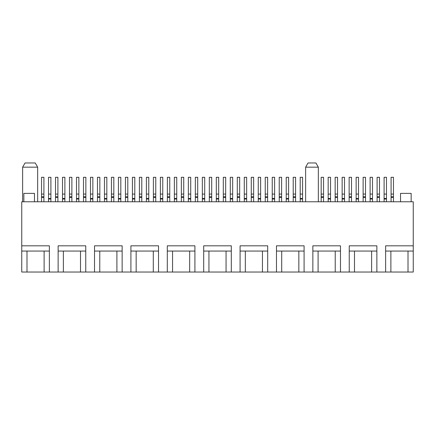 <?xml version="1.0" encoding="UTF-8"?>
<svg xmlns="http://www.w3.org/2000/svg" width="435" height="435" viewBox="0 0 435 435"><rect width="100%" height="100%" fill="white"/><g stroke="black" fill="none" stroke-linecap="round" stroke-linejoin="round"><path stroke-width="0.65" d="M318.344 167.165L305.62 167.165L308.045 162.967L315.924 162.967L318.344 167.165L318.344 201.769M22.625 167.165L25.045 162.967L35.235 162.967L37.655 167.165L22.625 167.165L22.625 201.769M37.655 167.165L37.655 201.769M49.367 251.055L49.367 272.033L44.12 272.033L44.12 251.055L49.367 251.055L49.367 245.813L21.75 245.813L21.75 201.769L413.25 201.769L413.25 272.033L385.633 272.033L385.633 251.055L390.88 251.055L390.88 272.033M34.474 201.769L34.474 193.379L23.849 193.379L23.849 201.769M26.992 251.055L26.992 272.033L21.75 272.033L21.75 251.055L44.12 251.055M58.138 272.033L58.138 251.055L63.379 251.055L63.379 272.033L49.367 272.033M58.138 251.055L58.138 245.813L85.755 245.813L85.755 272.033L80.508 272.033L80.508 251.055L63.379 251.055M80.508 251.055L85.755 251.055M94.525 272.033L94.525 251.055L99.773 251.055L99.773 272.033L85.755 272.033M94.525 251.055L94.525 245.813L122.143 245.813L122.143 272.033L116.901 272.033L116.901 251.055L99.773 251.055M116.901 251.055L122.143 251.055M130.913 272.033L130.913 251.055L136.16 251.055L136.16 272.033L122.143 272.033M130.913 251.055L130.913 245.813L158.53 245.813L158.53 272.033L153.289 272.033L153.289 251.055L136.16 251.055M153.289 251.055L158.53 251.055M167.306 272.033L167.306 251.055L172.548 251.055L172.548 272.033L158.53 272.033M167.306 251.055L167.306 245.813L194.918 245.813L194.918 272.033L189.676 272.033L189.676 251.055L172.548 251.055M189.676 251.055L194.918 251.055M203.694 272.033L203.694 251.055L208.936 251.055L208.936 272.033L194.918 272.033M203.694 251.055L203.694 245.813L231.306 245.813L231.306 272.033L226.064 272.033L226.064 251.055L208.936 251.055M226.064 251.055L231.306 251.055M240.082 272.033L240.082 251.055L245.324 251.055L245.324 272.033L231.306 272.033M240.082 251.055L240.082 245.813L267.694 245.813L267.694 272.033L262.452 272.033L262.452 251.055L245.324 251.055M262.452 251.055L267.694 251.055M276.47 272.033L276.47 251.055L281.711 251.055L281.711 272.033L267.694 272.033M276.47 251.055L276.47 245.813L304.087 245.813L304.087 272.033L298.84 272.033L298.84 251.055L281.711 251.055M298.84 251.055L304.087 251.055M312.857 272.033L312.857 251.055L318.099 251.055L318.099 272.033L304.087 272.033M312.857 251.055L312.857 245.813L340.474 245.813L340.474 272.033L335.227 272.033L335.227 251.055L318.099 251.055M335.227 251.055L340.474 251.055M349.245 272.033L349.245 251.055L354.492 251.055L354.492 272.033L340.474 272.033M349.245 251.055L349.245 245.813L376.862 245.813L376.862 272.033L371.62 272.033L371.62 251.055L354.492 251.055M371.62 251.055L376.862 251.055M385.633 251.055L385.633 245.813L413.25 245.813M408.008 272.033L408.008 251.055L390.88 251.055M408.008 251.055L413.25 251.055M385.633 272.033L376.862 272.033M371.62 272.033L354.492 272.033M335.227 272.033L318.099 272.033M298.84 272.033L281.711 272.033M262.452 272.033L245.324 272.033M226.064 272.033L208.936 272.033M189.676 272.033L172.548 272.033M153.289 272.033L136.16 272.033M116.901 272.033L99.773 272.033M80.508 272.033L63.379 272.033M44.12 272.033L26.992 272.033M21.75 245.813L21.75 251.055M411.151 201.769L411.151 193.379L400.526 193.379L400.526 201.769M308.045 162.967L305.62 167.165L305.62 201.769M393.463 201.769L393.463 177.301L391.087 177.301L391.087 201.769M386.476 201.769L386.476 177.301L384.1 177.301L384.1 201.769M379.483 201.769L379.483 177.301L377.107 177.301L377.107 201.769M365.503 201.769L365.503 177.301L363.122 177.301L363.122 201.769M351.518 201.769L351.518 177.301L349.142 177.301L349.142 201.769M337.538 201.769L337.538 177.301L335.162 177.301L335.162 201.769M323.553 201.769L323.553 177.301L321.177 177.301L321.177 201.769M295.588 201.769L295.588 177.301L293.212 177.301L293.212 201.769M281.608 201.769L281.608 177.301L279.232 177.301L279.232 201.769M267.628 201.769L267.628 177.301L265.247 177.301L265.247 201.769M253.643 201.769L253.643 177.301L251.267 177.301L251.267 201.769M239.663 201.769L239.663 177.301L237.287 177.301L237.287 201.769M225.678 201.769L225.678 177.301L223.302 177.301L223.302 201.769M211.698 201.769L211.698 177.301L209.322 177.301L209.322 201.769M197.713 201.769L197.713 177.301L195.337 177.301L195.337 201.769M183.733 201.769L183.733 177.301L181.357 177.301L181.357 201.769M169.753 201.769L169.753 177.301L167.372 177.301L167.372 201.769M155.768 201.769L155.768 177.301L153.392 177.301L153.392 201.769M141.788 201.769L141.788 177.301L139.412 177.301L139.412 201.769M127.803 201.769L127.803 177.301L125.427 177.301L125.427 201.769M113.823 201.769L113.823 177.301L111.447 177.301L111.447 201.769M99.838 201.769L99.838 177.301L97.462 177.301L97.462 201.769M85.858 201.769L85.858 177.301L83.482 177.301L83.482 201.769M71.878 201.769L71.878 177.301L69.497 177.301L69.497 201.769M57.893 201.769L57.893 177.301L55.517 177.301L55.517 201.769M43.913 201.769L43.913 177.301L41.537 177.301L41.537 201.769M372.49 201.769L372.49 177.301L370.114 177.301L370.114 201.769M358.511 201.769L358.511 177.301L356.135 177.301L356.135 201.769M344.525 201.769L344.525 177.301L342.149 177.301L342.149 201.769M330.546 201.769L330.546 177.301L328.169 177.301L328.169 201.769M302.581 201.769L302.581 177.301L300.204 177.301L300.204 201.769M288.601 201.769L288.601 177.301L286.225 177.301L286.225 201.769M274.615 201.769L274.615 177.301L272.239 177.301L272.239 201.769M260.636 201.769L260.636 177.301L258.259 177.301L258.259 201.769M246.65 201.769L246.65 177.301L244.274 177.301L244.274 201.769M232.671 201.769L232.671 177.301L230.294 177.301L230.294 201.769M218.691 201.769L218.691 177.301L216.309 177.301L216.309 201.769M204.706 201.769L204.706 177.301L202.329 177.301L202.329 201.769M190.726 201.769L190.726 177.301L188.35 177.301L188.35 201.769M176.74 201.769L176.74 177.301L174.364 177.301L174.364 201.769M162.761 201.769L162.761 177.301L160.384 177.301L160.384 201.769M148.775 201.769L148.775 177.301L146.399 177.301L146.399 201.769M134.796 201.769L134.796 177.301L132.419 177.301L132.419 201.769M120.816 201.769L120.816 177.301L118.434 177.301L118.434 201.769M106.831 201.769L106.831 177.301L104.454 177.301L104.454 201.769M92.851 201.769L92.851 177.301L90.475 177.301L90.475 201.769M78.865 201.769L78.865 177.301L76.489 177.301L76.489 201.769M64.886 201.769L64.886 177.301L62.509 177.301L62.509 201.769M50.9 201.769L50.9 177.301L48.524 177.301L48.524 201.769M393.463 197.37L391.087 197.37M393.463 194.081L391.087 194.081M393.463 196.816L391.087 196.816M386.476 199.034L384.1 199.034M386.476 194.081L384.1 194.081M386.476 198.48L384.1 198.48M379.483 197.37L377.107 197.37M379.483 194.081L377.107 194.081M379.483 196.816L377.107 196.816M365.503 197.37L363.122 197.37M365.503 194.081L363.122 194.081M365.503 196.816L363.122 196.816M351.518 197.37L349.142 197.37M351.518 194.081L349.142 194.081M351.518 196.816L349.142 196.816M337.538 197.37L335.162 197.37M337.538 194.081L335.162 194.081M337.538 196.816L335.162 196.816M323.553 197.37L321.177 197.37M323.553 194.081L321.177 194.081M323.553 196.816L321.177 196.816M295.588 197.37L293.212 197.37M295.588 194.081L293.212 194.081M295.588 196.816L293.212 196.816M281.608 197.37L279.232 197.37M281.608 194.081L279.232 194.081M281.608 196.816L279.232 196.816M267.628 197.37L265.247 197.37M267.628 194.081L265.247 194.081M267.628 196.816L265.247 196.816M253.643 197.37L251.267 197.37M253.643 194.081L251.267 194.081M253.643 196.816L251.267 196.816M239.663 197.37L237.287 197.37M239.663 194.081L237.287 194.081M239.663 196.816L237.287 196.816M225.678 197.37L223.302 197.37M225.678 194.081L223.302 194.081M225.678 196.816L223.302 196.816M211.698 197.37L209.322 197.37M211.698 194.081L209.322 194.081M211.698 196.816L209.322 196.816M197.713 197.37L195.337 197.37M197.713 194.081L195.337 194.081M197.713 196.816L195.337 196.816M183.733 197.37L181.357 197.37M183.733 194.081L181.357 194.081M183.733 196.816L181.357 196.816M169.753 197.37L167.372 197.37M169.753 194.081L167.372 194.081M169.753 196.816L167.372 196.816M155.768 197.37L153.392 197.37M155.768 194.081L153.392 194.081M155.768 196.816L153.392 196.816M141.788 197.37L139.412 197.37M141.788 194.081L139.412 194.081M141.788 196.816L139.412 196.816M127.803 197.37L125.427 197.37M127.803 194.081L125.427 194.081M127.803 196.816L125.427 196.816M113.823 197.37L111.447 197.37M113.823 194.081L111.447 194.081M113.823 196.816L111.447 196.816M99.838 197.37L97.462 197.37M99.838 194.081L97.462 194.081M99.838 196.816L97.462 196.816M85.858 197.37L83.482 197.37M85.858 194.081L83.482 194.081M85.858 196.816L83.482 196.816M71.878 197.37L69.497 197.37M71.878 194.081L69.497 194.081M71.878 196.816L69.497 196.816M57.893 197.37L55.517 197.37M57.893 194.081L55.517 194.081M57.893 196.816L55.517 196.816M43.913 197.37L41.537 197.37M43.913 194.081L41.537 194.081M43.913 196.816L41.537 196.816M372.49 199.034L370.114 199.034M372.49 194.081L370.114 194.081M372.49 198.48L370.114 198.48M358.511 199.034L356.135 199.034M358.511 194.081L356.135 194.081M358.511 198.48L356.135 198.48M344.525 199.034L342.149 199.034M344.525 194.081L342.149 194.081M344.525 198.48L342.149 198.48M330.546 199.034L328.169 199.034M330.546 194.081L328.169 194.081M330.546 198.48L328.169 198.48M302.581 199.034L300.204 199.034M302.581 194.081L300.204 194.081M302.581 198.48L300.204 198.48M288.601 199.034L286.225 199.034M288.601 194.081L286.225 194.081M288.601 198.48L286.225 198.48M274.615 199.034L272.239 199.034M274.615 194.081L272.239 194.081M274.615 198.48L272.239 198.48M260.636 199.034L258.259 199.034M260.636 194.081L258.259 194.081M260.636 198.48L258.259 198.48M246.65 199.034L244.274 199.034M246.65 194.081L244.274 194.081M246.65 198.48L244.274 198.48M232.671 199.034L230.294 199.034M232.671 194.081L230.294 194.081M232.671 198.48L230.294 198.48M218.691 199.034L216.309 199.034M218.691 194.081L216.309 194.081M218.691 198.48L216.309 198.48M204.706 199.034L202.329 199.034M204.706 194.081L202.329 194.081M204.706 198.48L202.329 198.48M190.726 199.034L188.35 199.034M190.726 194.081L188.35 194.081M190.726 198.48L188.35 198.48M176.74 199.034L174.364 199.034M176.74 194.081L174.364 194.081M176.74 198.48L174.364 198.48M162.761 199.034L160.384 199.034M162.761 194.081L160.384 194.081M162.761 198.48L160.384 198.48M148.775 199.034L146.399 199.034M148.775 194.081L146.399 194.081M148.775 198.48L146.399 198.48M134.796 199.034L132.419 199.034M134.796 194.081L132.419 194.081M134.796 198.48L132.419 198.48M120.816 199.034L118.434 199.034M120.816 194.081L118.434 194.081M120.816 198.48L118.434 198.48M106.831 199.034L104.454 199.034M106.831 194.081L104.454 194.081M106.831 198.48L104.454 198.48M92.851 199.034L90.475 199.034M92.851 194.081L90.475 194.081M92.851 198.48L90.475 198.48M78.865 199.034L76.489 199.034M78.865 194.081L76.489 194.081M78.865 198.48L76.489 198.48M64.886 199.034L62.509 199.034M64.886 194.081L62.509 194.081M64.886 198.48L62.509 198.48M50.9 199.034L48.524 199.034M50.9 194.081L48.524 194.081M50.9 198.48L48.524 198.48"/></g></svg>
